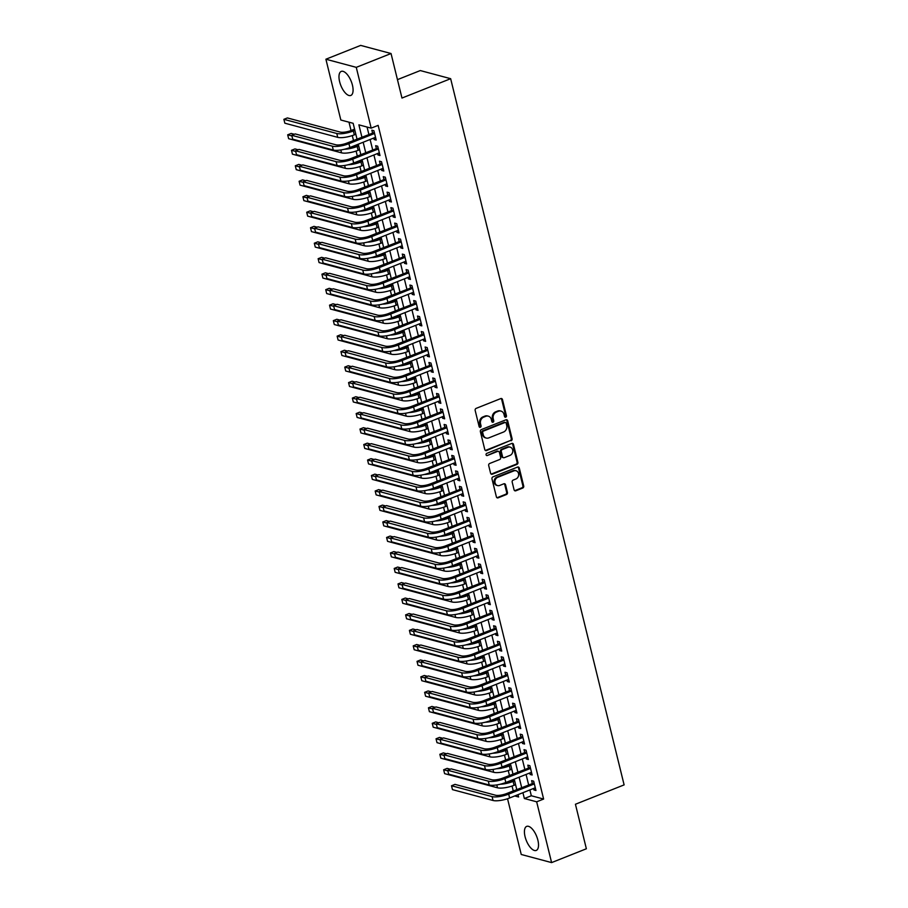 <?xml version="1.0" encoding="UTF-8"?>
<svg xmlns="http://www.w3.org/2000/svg" width="908" height="908" viewBox="0 0 908 908"><rect width="100%" height="100%" fill="white"/><g stroke="black" fill="none" stroke-linecap="round" stroke-linejoin="round"><path stroke-width="1.36" d="M505.745 417.169A1.135 0.976 105 0 0 506.437 415.728L502.476 399.577A1.623 1.396 105 0 0 500.728 398.601L476.155 408.373A1.623 1.396 105 0 0 475.168 410.439L479.129 426.59A1.135 0.976 105 0 0 481.047 425.829L480.536 423.741A5.21 4.472 105 0 1 483.703 417.135L485.757 416.318A5.21 4.472 105 0 1 488.3 416.148A5.21 4.472 105 0 1 491.319 419.451L491.83 421.539A1.135 0.976 105 0 0 493.736 420.779L493.226 418.69A5.21 4.472 105 0 1 496.404 412.084L498.447 411.267A5.21 4.472 105 0 1 500.989 411.097A5.21 4.472 105 0 1 504.008 414.4L504.53 416.488A1.135 0.976 105 0 0 505.745 417.169M504.803 416.988A1.135 0.976 105 0 0 505.62 415.512L501.647 399.361A1.623 1.396 105 0 0 501.091 398.51M479.413 427.089A1.135 0.976 105 0 0 480.23 425.602L479.708 423.514L480.536 423.741M492.113 422.038A1.135 0.976 105 0 0 492.919 420.563L492.408 418.463L493.226 418.69M525.074 836.688A12.939 5.584 68.3 0 1 526.685 826.382A12.939 5.584 68.3 0 1 537.865 840.116A12.939 5.584 68.3 0 1 536.253 850.433A12.939 5.584 68.3 0 1 525.074 836.688M339.626 81.709A12.939 5.584 68.3 0 1 341.249 71.403A12.939 5.584 68.3 0 1 352.429 85.136A12.939 5.584 68.3 0 1 350.806 95.453A12.939 5.584 68.3 0 1 339.626 81.709M514.076 489.821A1.623 1.396 105 0 0 515.812 490.797L522.702 488.061A1.623 1.396 105 0 0 523.7 485.996L519.297 468.063A1.623 1.396 105 0 0 517.549 467.087L492.976 476.859A1.623 1.396 105 0 0 491.988 478.913L496.392 496.858A1.623 1.396 105 0 0 498.129 497.834L506.46 494.519A1.623 1.396 105 0 0 507.447 492.454L505.563 484.781A1.623 1.396 105 0 0 503.826 483.805L499.695 485.451A4.358 3.745 105 0 1 497.573 485.587A4.358 3.745 105 0 1 494.917 481.637A4.358 3.745 105 0 1 497.697 477.313L513.883 470.877A4.358 3.745 105 0 1 516.005 470.741A4.358 3.745 105 0 1 518.661 474.691A4.358 3.745 105 0 1 515.88 479.015L513.179 480.082A1.623 1.396 105 0 0 512.191 482.148L514.076 489.821M357.014 139.083L353.144 123.306L340.829 120.015L325.904 59.224L360.669 45.4L391.042 53.527L401.972 98.053L450.652 78.69L624.114 784.887L575.434 804.25L586.364 848.776L551.599 862.6L521.237 854.473L507.538 798.745M391.042 53.527L356.265 67.351L371.19 128.142L358.887 124.85L361.906 137.131M529.875 789.926L531.316 795.76L543.62 799.051L378.148 125.372L371.19 128.142M543.62 799.051L536.662 801.809L551.599 862.6M511.091 440.789A1.623 1.396 105 0 0 512.089 438.723L507.674 420.779A1.623 1.396 105 0 0 505.938 419.802L481.365 429.575A1.623 1.396 105 0 0 480.377 431.641L484.781 449.574A1.623 1.396 105 0 0 486.518 450.561L510.273 440.562A1.623 1.396 105 0 0 511.261 438.496L506.857 420.563A1.623 1.396 105 0 0 506.301 419.712M513.485 444.421L517.889 462.354A1.623 1.396 105 0 1 516.902 464.419L492.329 474.192A1.623 1.396 105 0 1 490.592 473.216L488.697 465.543A1.623 1.396 105 0 1 489.696 463.477L499.661 459.516A1.623 1.396 105 0 0 500.649 457.45L499.4 452.354A1.623 1.396 105 0 0 497.663 451.378L487.29 455.51A1.135 0.976 105 0 1 486.767 453.376L511.749 443.445A1.623 1.396 105 0 1 513.485 444.421L512.668 444.205L517.072 462.138L517.889 462.354M373.778 138.027L374.141 139.492L376.196 140.048L373.914 130.752L371.86 130.207L372.53 132.909M377.592 153.509L377.944 154.984L379.998 155.529L377.717 146.233L375.662 145.689L376.332 148.401M381.394 169.002L381.746 170.466L383.8 171.022L381.519 161.726L379.465 161.17L380.134 163.883M385.196 184.483L385.56 185.958L387.603 186.503L385.321 177.208L383.267 176.663L383.936 179.375M388.999 199.976L389.362 201.44L391.405 201.985L389.123 192.7L387.08 192.144L387.739 194.857M392.801 215.457L393.164 216.933L395.218 217.477L392.937 208.182L390.883 207.637L391.541 210.35M396.603 230.95L396.966 232.414L399.021 232.959L396.739 223.674L394.685 223.118L395.355 225.831M400.405 246.431L400.769 247.907L402.823 248.452L400.541 239.156L398.487 238.611L399.157 241.324M404.219 261.924L404.571 263.388L406.625 263.933L404.344 254.649L402.289 254.092L402.959 256.805M408.021 277.405L408.373 278.87L410.427 279.426L408.146 270.13L406.092 269.585L406.761 272.298M411.823 292.898L412.187 294.362L414.23 294.907L411.948 285.623L409.905 285.067L410.564 287.779M415.626 308.38L415.989 309.844L418.043 310.4L415.75 301.104L413.707 300.559L414.366 303.272M419.428 323.872L419.791 325.336L421.845 325.881L419.564 316.597L417.51 316.041L418.168 318.753M423.23 339.354L423.593 340.818L425.648 341.374L423.366 332.078L421.312 331.534L421.982 334.235M427.032 354.846L427.396 356.311L429.45 356.855L427.169 347.571L425.114 347.015L425.784 349.728M430.846 370.328L431.198 371.792L433.252 372.348L430.971 363.052L428.916 362.508L429.586 365.209M434.648 385.821L435 387.285L437.054 387.829L434.773 378.534L432.719 377.989L433.388 380.702M438.451 401.302L438.814 402.766L440.857 403.322L438.575 394.027L436.532 393.482L437.191 396.183M442.253 416.795L442.616 418.259L444.67 418.804L442.378 409.508L440.335 408.963L440.993 411.676M446.055 432.276L446.418 433.74L448.473 434.296L446.191 425.001L444.137 424.456L444.795 427.157M449.857 447.757L450.22 449.233L452.275 449.778L449.993 440.482L447.939 439.937L448.609 442.65M453.659 463.25L454.023 464.714L456.077 465.271L453.796 455.975L451.741 455.419L452.411 458.131M457.473 478.732L457.825 480.207L459.879 480.752L457.598 471.456L455.544 470.911L456.213 473.624M461.275 494.224L461.639 495.689L463.682 496.233L461.4 486.949L459.346 486.393L460.016 489.106M465.078 509.706L465.441 511.181L467.484 511.726L465.202 502.43L463.159 501.886L463.818 504.598M468.88 525.199L469.243 526.663L471.297 527.207L469.005 517.923L466.962 517.367L467.62 520.08M472.682 540.68L473.045 542.155L475.1 542.7L472.818 533.405L470.764 532.86L471.434 535.572M476.484 556.173L476.848 557.637L478.902 558.182L476.621 548.897L474.566 548.341L475.236 551.054M480.298 571.654L480.65 573.118L482.704 573.674L480.423 564.379L478.368 563.834L479.038 566.547M484.1 587.147L484.452 588.611L486.506 589.156L484.225 579.871L482.171 579.315L482.84 582.028M487.902 602.628L488.266 604.092L490.309 604.649L488.027 595.353L485.973 594.808L486.643 597.521M491.705 618.121L492.068 619.585L494.111 620.13L491.83 610.846L489.787 610.29L490.445 613.002M495.507 633.602L495.87 635.067L497.924 635.623L495.643 626.327L493.589 625.782L494.247 628.484M499.309 649.095L499.672 650.559L501.727 651.104L499.445 641.82L497.391 641.264L498.061 643.976M503.111 664.577L503.475 666.041L505.529 666.597L503.248 657.301L501.193 656.756L501.863 659.458M506.925 680.069L507.277 681.533L509.331 682.078L507.05 672.783L504.996 672.238L505.665 674.95M510.727 695.551L511.079 697.015L513.134 697.571L510.852 688.275L508.798 687.731L509.467 690.432M514.53 711.043L514.893 712.508L516.936 713.052L514.654 703.757L512.6 703.212L513.27 705.925M518.332 726.525L518.695 727.989L520.738 728.545L518.457 719.25L516.414 718.705L517.072 721.406M522.134 742.006L522.497 743.482L524.552 744.027L522.27 734.731L520.216 734.186L520.874 736.899M525.936 757.499L526.299 758.963L528.354 759.519L526.072 750.224L524.018 749.668L524.688 752.38M529.739 772.98L530.102 774.456L532.156 775.001L529.875 765.705L527.82 765.16L528.49 767.873M367.059 127.029L368.864 134.373M370.112 139.48L372.666 149.854M373.914 154.973L376.468 165.347M377.728 170.454L380.27 180.828M381.53 185.947L384.073 196.321M385.332 201.428L387.875 211.802M389.135 216.921L391.677 227.295M392.937 232.403L395.491 242.776M396.739 247.895L399.293 258.269M400.541 263.377L403.095 273.751M404.355 278.87L406.897 289.243M408.157 294.351L410.7 304.725M411.96 309.844L414.502 320.206M415.762 325.325L418.316 335.699M419.564 340.818L422.118 351.18M423.366 356.299L425.92 366.673M427.18 371.792L429.722 382.154M430.982 387.273L433.525 397.647M434.784 402.766L437.327 413.129M438.587 418.248L441.129 428.621M442.389 433.729L444.943 444.103M446.191 449.222L448.745 459.596M449.993 464.703L452.547 475.077M453.807 480.196L456.349 490.57M457.609 495.677L460.152 506.051M461.412 511.17L463.954 521.544M465.214 526.651L467.756 537.025M469.016 542.144L471.57 552.518M472.818 557.625L475.372 567.999M476.621 573.118L479.174 583.492M480.434 588.6L482.977 598.974M484.236 604.092L486.779 614.455M488.039 619.574L490.581 629.948M491.841 635.067L494.383 645.429M495.643 650.548L498.197 660.922M499.445 666.041L501.999 676.403M503.248 681.522L505.801 691.896M507.061 697.015L509.604 707.377M510.864 712.496L513.406 722.87M514.666 727.978L517.208 738.352M518.468 743.47L521.01 753.844M522.27 758.952L524.824 769.326M526.072 774.445L528.626 784.818M533.552 788.473L533.904 789.937L535.958 790.482L533.677 781.198L531.623 780.642L532.292 783.354M349.001 122.205L351.044 130.536M352.293 135.587L353.496 140.479M356.095 151.069L357.298 155.972M359.897 166.561L361.1 171.453M363.699 182.043L364.902 186.946M367.502 197.535L368.705 202.427M371.304 213.017L372.507 217.92M375.118 228.51L376.321 233.401M378.92 243.991L380.123 248.894M382.722 259.484L383.925 264.376M386.524 274.965L387.727 279.857M390.326 290.458L391.53 295.35M394.129 305.939L395.332 310.831M397.942 321.432L399.134 326.324M401.745 336.913L402.948 341.805M405.547 352.395L406.75 357.298M409.349 367.888L410.552 372.779M413.151 383.369L414.354 388.272M416.954 398.862L418.157 403.754M420.756 414.343L421.959 419.246M424.569 429.836L425.773 434.728M428.372 445.317L429.575 450.22M432.174 460.81L433.377 465.702M435.976 476.291L437.179 481.195M439.778 491.784L440.982 496.676M443.581 507.266L444.784 512.169M447.383 522.758L448.586 527.65M451.197 538.24L452.4 543.143M454.999 553.732L456.202 558.624M458.801 569.214L460.004 574.117M462.603 584.707L463.806 589.598M466.406 600.188L467.609 605.08M470.208 615.681L471.411 620.573M474.01 631.162L475.213 636.054M477.824 646.644L479.027 651.547M481.626 662.136L482.829 667.028M485.428 677.618L486.631 682.521M489.23 693.11L490.434 698.002M493.033 708.592L494.236 713.495M496.835 724.085L498.038 728.976M500.637 739.566L501.84 744.469M504.451 755.059L505.654 759.951M508.253 770.54L509.456 775.443M512.055 786.033L513.258 790.925L506.301 793.694M450.652 78.69L420.291 70.563L397.454 79.643M325.904 59.224L356.265 67.351M514.745 795.953L518.616 796.986L518.037 794.636M516.777 789.529L514.234 779.155M512.975 774.036L510.432 763.662M509.172 758.555L506.63 748.181M505.37 743.062L502.816 732.688M501.568 727.58L499.014 717.207M497.766 712.088L495.212 701.725M493.952 696.606L491.41 686.232M490.15 681.114L487.607 670.751M486.348 665.632L483.805 655.258M482.545 650.139L480.003 639.777M478.743 634.658L476.189 624.284M474.941 619.165L472.387 608.803M471.139 603.684L468.585 593.31M467.325 588.202L464.783 577.829M463.523 572.71L460.98 562.336M459.72 557.228L457.178 546.854M455.918 541.736L453.364 531.362M452.116 526.254L449.562 515.88M448.314 510.761L445.76 500.387M444.511 495.28L441.958 484.906M440.698 479.787L438.155 469.413M436.896 464.306L434.353 453.932M433.093 448.813L430.551 438.439M429.291 433.332L426.737 422.958M425.489 417.839L422.935 407.476M421.687 402.358L419.133 391.984M417.873 386.865L415.331 376.502M414.071 371.383L411.528 361.009M410.268 355.891L407.726 345.528M406.466 340.409L403.924 330.035M402.664 324.916L400.11 314.554M398.862 309.435L396.308 299.061M395.059 293.954L392.506 283.58M391.246 278.461L388.703 268.087M387.444 262.979L384.901 252.606M383.641 247.487L381.099 237.113M379.839 232.005L377.297 221.631M376.037 216.513L373.483 206.139M372.235 201.031L369.681 190.657M368.432 185.538L365.879 175.165M364.619 170.057L362.076 159.683M360.816 154.564L358.274 144.19M522.929 792.695L524.359 798.518L536.662 801.809M363.166 142.25L365.708 152.623M366.968 157.742L369.511 168.105M370.77 173.224L373.313 183.598M374.573 188.716L377.115 199.079M378.375 204.198L380.929 214.572M382.177 219.691L384.731 230.053M385.979 235.172L388.533 245.546M389.793 250.653L392.335 261.027M393.595 266.146L396.138 276.52M397.398 281.628L399.94 292.001M401.2 297.12L403.754 307.494M405.002 312.602L407.556 322.976M408.804 328.094L411.358 338.468M412.618 343.576L415.16 353.95M416.42 359.069L418.963 369.442M420.222 374.55L422.765 384.924M424.025 390.043L426.567 400.417M427.827 405.524L430.381 415.898M431.629 421.017L434.183 431.379M435.431 436.498L437.985 446.872M439.245 451.991L441.787 462.354M443.047 467.472L445.59 477.846M446.849 482.965L449.392 493.328M450.652 498.447L453.194 508.821M454.454 513.939L457.008 524.302M458.256 529.421L460.81 539.795M462.059 544.902L464.612 555.276M465.872 560.395L468.414 570.769M469.674 575.876L472.217 586.25M473.477 591.369L476.019 601.743M477.279 606.85L479.821 617.224M481.081 622.343L483.635 632.717M484.883 637.825L487.437 648.199M488.686 653.317L491.239 663.691M492.499 668.799L495.042 679.173M496.301 684.291L498.844 694.665M500.104 699.773L502.646 710.147M503.906 715.266L506.448 725.628M507.708 730.747L510.262 741.121M511.51 746.24L514.064 756.602M515.313 761.721L517.866 772.095M519.126 777.214L521.669 787.577M531.316 795.76L524.359 798.518M374.141 139.492L375.889 138.799M377.944 154.984L379.692 154.281M381.746 170.466L383.494 169.773M385.56 185.958L387.296 185.255M389.362 201.44L391.11 200.747M393.164 216.933L394.912 216.229M396.966 232.414L398.714 231.722M400.769 247.907L402.516 247.203M404.571 263.388L406.319 262.696M408.373 278.87L410.121 278.177M412.187 294.362L413.923 293.67M415.989 309.844L417.737 309.151M419.791 325.336L421.539 324.644M423.593 340.818L425.341 340.125M427.396 356.311L429.144 355.618M431.198 371.792L432.946 371.1M435 387.285L436.748 386.592M438.814 402.766L440.55 402.074M442.616 418.259L444.364 417.566M446.418 433.74L448.166 433.048M450.22 449.233L451.968 448.529M454.023 464.714L455.771 464.022M457.825 480.207L459.573 479.503M461.639 495.689L463.375 494.996M465.441 511.181L467.189 510.478M469.243 526.663L470.991 525.97M473.045 542.155L474.793 541.452M476.848 557.637L478.595 556.944M480.65 573.118L482.398 572.426M484.452 588.611L486.2 587.919M488.266 604.092L490.002 603.4M492.068 619.585L493.816 618.893M495.87 635.067L497.618 634.374M499.672 650.559L501.42 649.867M503.475 666.041L505.223 665.348M507.277 681.533L509.025 680.841M511.079 697.015L512.827 696.322M514.893 712.508L516.629 711.815M518.695 727.989L520.443 727.297M522.497 743.482L524.245 742.778M526.299 758.963L528.047 758.271M530.102 774.456L531.85 773.752M533.904 789.937L535.652 789.245M500.989 411.097L500.172 410.881A5.21 4.472 105 0 0 497.629 411.052L498.447 411.267M492.408 418.463A5.21 4.472 105 0 1 495.586 411.869L497.629 411.052M488.3 416.148L487.471 415.932A5.21 4.472 105 0 0 484.929 416.102L485.757 416.318M479.708 423.514A5.21 4.472 105 0 1 482.886 416.92L484.929 416.102M485.337 450.425A1.623 1.396 105 0 0 485.701 450.334L510.273 440.562M506.176 423.219A1.135 0.976 105 0 0 504.962 422.526L483.397 431.107A1.135 0.976 105 0 0 482.693 432.549L483.238 434.762A5.21 4.472 105 0 0 486.257 438.053A5.21 4.472 105 0 0 488.799 437.883L503.543 432.026A5.21 4.472 105 0 0 506.721 425.421L506.176 423.219M505.518 422.492L504.7 422.277A1.135 0.976 105 0 0 504.144 422.311L504.962 422.526M486.257 438.053L485.44 437.838A5.21 4.472 105 0 1 482.42 434.535L481.876 432.333A1.135 0.976 105 0 1 482.568 430.891L504.144 422.311M491.137 474.067A1.623 1.396 105 0 0 491.5 473.976L516.084 464.204A1.623 1.396 105 0 0 517.072 462.138M498.458 451.333L497.641 451.106A1.623 1.396 105 0 0 496.846 451.163L487.29 455.51M510.001 455.396A4.358 3.745 105 0 0 512.793 451.083A4.358 3.745 105 0 0 510.126 447.122A4.358 3.745 105 0 0 508.003 447.269L502.306 449.539A1.623 1.396 105 0 0 501.307 451.594L502.567 456.69A1.623 1.396 105 0 0 504.303 457.666L510.001 455.396M510.126 447.122L509.309 446.906A4.358 3.745 105 0 0 507.186 447.054L508.003 447.269M503.509 457.723L502.691 457.496A1.623 1.396 105 0 1 501.738 456.474L500.49 451.378A1.623 1.396 105 0 1 501.488 449.312L507.186 447.054M512.668 444.205A1.623 1.396 105 0 0 512.112 443.354M516.005 470.741L515.177 470.514A4.358 3.745 105 0 0 513.054 470.662L513.883 470.877M497.573 485.587L496.755 485.371A4.358 3.745 105 0 1 494.088 481.41A4.358 3.745 105 0 1 496.88 477.097L513.054 470.662M496.948 497.697A1.623 1.396 105 0 0 497.312 497.618L505.642 494.304A1.623 1.396 105 0 0 506.63 492.238L504.746 484.566A1.623 1.396 105 0 0 504.19 483.714M514.632 490.672A1.623 1.396 105 0 0 514.995 490.581L521.884 487.834A1.623 1.396 105 0 0 522.872 485.78L518.468 467.836A1.623 1.396 105 0 0 517.912 466.996M354.574 129.129L351.317 130.423A8.297 2.293 166.2 0 1 340.262 132.091L287.371 117.938L283.886 119.323L336.777 133.476A12.44 3.428 -13.8 0 0 353.371 130.979L354.88 130.377M283.886 119.323L284.84 123.193L337.731 137.346A12.44 3.428 -13.8 0 0 354.313 134.849L355.834 134.248M374.334 132.466L346.867 143.112A8.297 2.293 166.2 0 1 335.812 144.781L295.225 133.93L291.752 135.303L332.328 146.165A12.44 3.428 -13.8 0 0 348.922 143.668L374.573 133.465M291.752 135.303L292.705 139.185L333.281 150.036A12.44 3.428 -13.8 0 0 349.864 147.539L375.526 137.335M358.376 144.622L355.119 145.916A8.297 2.293 166.2 0 1 350.533 147.278M294.34 134.282L291.173 133.431L287.688 134.815L288.642 138.686L341.533 152.839A12.44 3.428 -13.8 0 0 358.127 150.331L359.636 149.729M344.359 149.264A12.44 3.428 -13.8 0 0 357.173 146.46L358.683 145.859M287.688 134.815L291.899 135.939M362.179 160.103L358.921 161.397A8.297 2.293 166.2 0 1 354.336 162.759M298.142 149.763L294.975 148.912L291.502 150.297L292.444 154.167L345.335 168.321A12.44 3.428 -13.8 0 0 361.929 165.823L363.438 165.222M348.161 164.757A12.44 3.428 -13.8 0 0 360.975 161.953L362.485 161.352M291.502 150.297L295.713 151.42M365.981 175.596L362.723 176.89A8.297 2.293 166.2 0 1 358.149 178.24M301.944 165.256L298.777 164.405L295.304 165.789L296.258 169.66L349.149 183.813A12.44 3.428 -13.8 0 0 365.731 181.305L367.241 180.703M351.964 180.238A12.44 3.428 -13.8 0 0 364.778 177.435L366.287 176.833M295.304 165.789L299.515 166.913M369.783 191.077L366.526 192.371A8.297 2.293 166.2 0 1 361.951 193.733M305.758 180.737L302.58 179.886L299.107 181.271L300.06 185.141L352.951 199.295A12.44 3.428 -13.8 0 0 369.533 196.798L371.043 196.196M355.766 195.731A12.44 3.428 -13.8 0 0 368.58 192.927L370.089 192.326M299.107 181.271L303.317 182.394M378.137 147.947L350.67 158.605A8.297 2.293 166.2 0 1 339.615 160.273L299.027 149.411L295.554 150.796L336.13 161.658A12.44 3.428 -13.8 0 0 352.724 159.15L378.386 148.946M295.554 150.796L296.507 154.666L337.084 165.528A12.44 3.428 -13.8 0 0 353.677 163.02L379.328 152.816M381.939 163.44L354.472 174.086A8.297 2.293 166.2 0 1 343.417 175.755L302.829 164.904L299.356 166.278L339.944 177.139A12.44 3.428 -13.8 0 0 356.526 174.642L382.189 164.439M299.356 166.278L300.31 170.159L340.886 181.01A12.44 3.428 -13.8 0 0 357.48 178.513L383.142 168.309M385.741 178.921L358.274 189.579A8.297 2.293 166.2 0 1 347.219 191.248L306.643 180.386L303.159 181.77L343.746 192.632A12.44 3.428 -13.8 0 0 360.328 190.124L385.991 179.92M303.159 181.77L304.112 185.641L344.688 196.503A12.44 3.428 -13.8 0 0 361.282 193.994L386.944 183.791M389.543 194.414L362.076 205.06A8.297 2.293 166.2 0 1 351.021 206.729L310.445 195.867L306.961 197.252L347.548 208.114A12.44 3.428 -13.8 0 0 364.131 205.617L389.793 195.413M306.961 197.252L307.914 201.122L348.502 211.984A12.44 3.428 -13.8 0 0 365.084 209.487L390.746 199.283M373.597 206.57L370.339 207.864A8.297 2.293 166.2 0 1 365.754 209.215M309.56 196.23L306.382 195.379L302.909 196.764L303.862 200.634L356.753 214.787A12.44 3.428 -13.8 0 0 373.336 212.279L374.845 211.678M359.579 211.212A12.44 3.428 -13.8 0 0 372.382 208.409L373.892 207.807M302.909 196.764L307.12 197.887M393.357 209.896L365.89 220.553A8.297 2.293 166.2 0 1 354.824 222.222L314.247 211.36L310.774 212.744L351.351 223.606A12.44 3.428 -13.8 0 0 367.933 221.098L393.595 210.894M310.774 212.744L311.716 216.615L352.304 227.477A12.44 3.428 -13.8 0 0 368.886 224.968L394.549 214.765M377.399 222.051L374.141 223.345A8.297 2.293 166.2 0 1 369.556 224.707M313.362 211.712L310.196 210.86L306.711 212.245L307.664 216.115L360.555 230.269A12.44 3.428 -13.8 0 0 377.138 227.772L378.647 227.17M363.382 226.705A12.44 3.428 -13.8 0 0 376.184 223.901L377.705 223.3M306.711 212.245L310.922 213.369M397.159 225.388L369.692 236.035A8.297 2.293 166.2 0 1 358.626 237.703L318.05 226.841L314.577 228.226L355.153 239.088A12.44 3.428 -13.8 0 0 371.735 236.591L397.398 226.387M314.577 228.226L315.519 232.096L356.106 242.958A12.44 3.428 -13.8 0 0 372.689 240.461L398.351 230.257M381.201 237.544L377.944 238.838A8.297 2.293 166.2 0 1 373.358 240.189M317.164 227.193L313.998 226.353L310.513 227.738L311.467 231.608L364.358 245.762A12.44 3.428 -13.8 0 0 380.94 243.253L382.461 242.652M367.184 242.186A12.44 3.428 -13.8 0 0 379.998 239.383L381.508 238.781M310.513 227.738L314.724 228.861M400.961 240.87L373.494 251.527A8.297 2.293 166.2 0 1 362.44 253.196L321.852 242.334L318.379 243.719L358.955 254.581A12.44 3.428 -13.8 0 0 375.549 252.072L401.2 241.868M318.379 243.719L319.332 247.589L359.909 258.451A12.44 3.428 -13.8 0 0 376.491 255.942L402.153 245.739M385.003 253.026L381.746 254.319A8.297 2.293 166.2 0 1 377.161 255.681M320.967 242.686L317.8 241.834L314.316 243.219L315.269 247.089L368.16 261.243A12.44 3.428 -13.8 0 0 384.754 258.746L386.263 258.144M370.986 257.679A12.44 3.428 -13.8 0 0 383.8 254.876L385.31 254.274M314.316 243.219L318.526 244.343M404.764 256.362L377.297 267.009A8.297 2.293 166.2 0 1 366.242 268.677L325.654 257.815L322.181 259.2L362.757 270.062A12.44 3.428 -13.8 0 0 379.351 267.565L405.013 257.35M322.181 259.2L323.135 263.07L363.711 273.932A12.44 3.428 -13.8 0 0 380.304 271.435L405.955 261.232M388.806 268.518L385.548 269.812A8.297 2.293 166.2 0 1 380.963 271.163M324.769 258.167L321.602 257.327L318.129 258.701L319.071 262.582L371.962 276.736A12.44 3.428 -13.8 0 0 388.556 274.227L390.065 273.626M374.788 273.16A12.44 3.428 -13.8 0 0 387.603 270.357L389.112 269.755M318.129 258.701L322.34 259.836M392.608 284L389.35 285.294A8.297 2.293 166.2 0 1 384.776 286.656M328.571 273.66L325.404 272.809L321.931 274.193L322.885 278.064L375.776 292.217A12.44 3.428 -13.8 0 0 392.358 289.72L393.868 289.119M378.591 288.653A12.44 3.428 -13.8 0 0 391.405 285.85L392.914 285.248M321.931 274.193L326.142 275.317M396.41 299.492L393.153 300.786A8.297 2.293 166.2 0 1 388.579 302.137M332.385 289.141L329.207 288.301L325.734 289.675L326.687 293.556L379.578 307.71A12.44 3.428 -13.8 0 0 396.16 305.201L397.67 304.6M382.393 304.135A12.44 3.428 -13.8 0 0 395.207 301.331L396.717 300.73M325.734 289.675L329.945 290.81M400.224 314.974L396.966 316.268A8.297 2.293 166.2 0 1 392.381 317.63M336.187 304.634L333.009 303.783L329.536 305.167L330.489 309.038L383.38 323.191A12.44 3.428 -13.8 0 0 399.963 320.694L401.472 320.093M386.206 319.616A12.44 3.428 -13.8 0 0 399.009 316.824L400.53 316.222M329.536 305.167L333.747 306.291M404.026 330.455L400.769 331.761A8.297 2.293 166.2 0 1 396.183 333.111M339.989 320.115L336.823 319.276L333.338 320.649L334.292 324.531L387.183 338.684A12.44 3.428 -13.8 0 0 403.765 336.176L405.274 335.574M390.009 335.109A12.44 3.428 -13.8 0 0 402.823 332.305L404.332 331.704M333.338 320.649L337.549 321.784M407.828 345.948L404.571 347.242A8.297 2.293 166.2 0 1 399.985 348.604M343.791 335.608L340.625 334.757L337.14 336.142L338.094 340.012L390.985 354.165A12.44 3.428 -13.8 0 0 407.567 351.668L409.088 351.067M393.811 350.59A12.44 3.428 -13.8 0 0 406.625 347.787L408.135 347.196M337.14 336.142L341.351 337.265M411.63 361.429L408.373 362.735A8.297 2.293 166.2 0 1 403.788 364.085M347.594 351.09L344.427 350.238L340.943 351.623L341.896 355.493L394.787 369.647A12.44 3.428 -13.8 0 0 411.381 367.15L412.89 366.548M397.613 366.083A12.44 3.428 -13.8 0 0 410.427 363.279L411.937 362.678M340.943 351.623L345.165 352.758M415.433 376.922L412.175 378.216A8.297 2.293 166.2 0 1 407.59 379.578M351.396 366.582L348.229 365.731L344.756 367.116L345.698 370.986L398.589 385.14A12.44 3.428 -13.8 0 0 415.183 382.643L416.693 382.041M401.415 381.564A12.44 3.428 -13.8 0 0 414.23 378.761L415.739 378.159M344.756 367.116L348.967 368.239M419.235 392.404L415.978 393.709A8.297 2.293 166.2 0 1 411.403 395.059M355.21 382.064L352.032 381.212L348.559 382.597L349.512 386.468L402.403 400.621A12.44 3.428 -13.8 0 0 418.985 398.124L420.495 397.522M405.218 397.057A12.44 3.428 -13.8 0 0 418.032 394.254L419.541 393.652M348.559 382.597L352.769 383.732M423.037 407.896L419.78 409.19A8.297 2.293 166.2 0 1 415.206 410.552M359.012 397.556L355.834 396.705L352.361 398.09L353.314 401.96L406.205 416.114A12.44 3.428 -13.8 0 0 422.788 413.605L424.297 413.015M409.02 412.538A12.44 3.428 -13.8 0 0 421.834 409.735L423.344 409.133M352.361 398.09L356.572 399.214M426.851 423.378L423.593 424.672A8.297 2.293 166.2 0 1 419.008 426.034M362.814 413.038L359.636 412.187L356.163 413.571L357.116 417.442L410.007 431.595A12.44 3.428 -13.8 0 0 426.59 429.098L428.099 428.497M412.834 428.031A12.44 3.428 -13.8 0 0 425.636 425.228L427.157 424.626M356.163 413.571L360.374 414.706M430.653 438.87L427.396 440.164A8.297 2.293 166.2 0 1 422.81 441.526M366.616 428.531L363.45 427.679L359.965 429.064L360.919 432.934L413.81 447.088A12.44 3.428 -13.8 0 0 430.392 444.579L431.902 443.978M416.636 443.513A12.44 3.428 -13.8 0 0 429.45 440.709L430.959 440.108M359.965 429.064L364.176 430.188M408.566 271.844L381.099 282.502A8.297 2.293 166.2 0 1 370.044 284.17L329.456 273.308L325.983 274.693L366.571 285.543A12.44 3.428 -13.8 0 0 383.153 283.046L408.816 272.843M325.983 274.693L326.937 278.563L367.513 289.425A12.44 3.428 -13.8 0 0 384.107 286.917L409.769 276.713M412.368 287.337L384.901 297.983A8.297 2.293 166.2 0 1 373.846 299.651L333.27 288.789L329.786 290.174L370.373 301.036A12.44 3.428 -13.8 0 0 386.956 298.539L412.618 288.324M329.786 290.174L330.739 294.044L371.327 304.906A12.44 3.428 -13.8 0 0 387.909 302.409L413.571 292.206M416.182 302.818L388.703 313.476A8.297 2.293 166.2 0 1 377.649 315.144L337.072 304.282L333.588 305.667L374.175 316.517A12.44 3.428 -13.8 0 0 390.758 314.02L416.42 303.817M333.588 305.667L334.541 309.537L375.129 320.399A12.44 3.428 -13.8 0 0 391.711 317.891L417.374 307.687M419.984 318.311L392.517 328.957A8.297 2.293 166.2 0 1 381.451 330.625L340.875 319.764L337.401 321.148L377.978 332.01A12.44 3.428 -13.8 0 0 394.56 329.513L420.222 319.298M337.401 321.148L338.344 325.019L378.931 335.881A12.44 3.428 -13.8 0 0 395.513 333.384L421.176 323.169M423.786 333.792L396.319 344.45A8.297 2.293 166.2 0 1 385.264 346.118L344.677 335.256L341.204 336.641L381.78 347.492A12.44 3.428 -13.8 0 0 398.362 344.995L424.025 334.791M341.204 336.641L342.157 340.511L382.733 351.362A12.44 3.428 -13.8 0 0 399.316 348.865L424.978 338.661M427.589 349.285L400.122 359.931A8.297 2.293 166.2 0 1 389.067 361.6L348.479 350.738L345.006 352.122L385.582 362.984A12.44 3.428 -13.8 0 0 402.176 360.476L427.838 350.272M345.006 352.122L345.959 355.993L386.536 366.855A12.44 3.428 -13.8 0 0 403.118 364.358L428.78 354.143M431.391 364.766L403.924 375.424A8.297 2.293 166.2 0 1 392.869 377.081L352.281 366.23L348.808 367.615L389.384 378.466A12.44 3.428 -13.8 0 0 405.978 375.969L431.641 365.765M348.808 367.615L349.762 371.486L390.338 382.336A12.44 3.428 -13.8 0 0 406.932 379.839L432.583 369.635M435.193 380.248L407.726 390.905A8.297 2.293 166.2 0 1 396.671 392.574L356.095 381.712L352.61 383.097L393.198 393.959A12.44 3.428 -13.8 0 0 409.78 391.45L435.443 381.246M352.61 383.097L353.564 386.967L394.14 397.829A12.44 3.428 -13.8 0 0 410.734 395.332L436.396 385.117M438.995 395.74L411.528 406.398A8.297 2.293 166.2 0 1 400.473 408.055L359.897 397.205L356.413 398.578L397 409.44A12.44 3.428 -13.8 0 0 413.583 406.943L439.245 396.739M356.413 398.578L357.366 402.46L397.954 413.31A12.44 3.428 -13.8 0 0 414.536 410.813L440.198 400.61M442.809 411.222L415.331 421.88A8.297 2.293 166.2 0 1 404.276 423.548L363.699 412.686L360.215 414.071L400.803 424.933A12.44 3.428 -13.8 0 0 417.385 422.424L443.047 412.221M360.215 414.071L361.168 417.941L401.756 428.803A12.44 3.428 -13.8 0 0 418.338 426.295L444.001 416.091M446.611 426.715L419.144 437.361A8.297 2.293 166.2 0 1 408.078 439.029L367.502 428.179L364.029 429.552L404.605 440.414A12.44 3.428 -13.8 0 0 421.187 437.917L446.849 427.713M364.029 429.552L364.971 433.434L405.558 444.284A12.44 3.428 -13.8 0 0 422.141 441.787L447.803 431.584M450.413 442.196L422.946 452.854A8.297 2.293 166.2 0 1 411.891 454.522L371.304 443.66L367.831 445.045L408.407 455.907A12.44 3.428 -13.8 0 0 425.001 453.398L450.652 443.195M367.831 445.045L368.784 448.915L409.36 459.777A12.44 3.428 -13.8 0 0 425.943 457.269L451.605 447.065M434.455 454.352L431.198 455.646A8.297 2.293 166.2 0 1 426.612 457.008M370.419 444.012L367.252 443.161L363.767 444.545L364.721 448.416L417.612 462.569A12.44 3.428 -13.8 0 0 434.194 460.072L435.715 459.471M420.438 459.005A12.44 3.428 -13.8 0 0 433.252 456.202L434.762 455.6M363.767 444.545L367.978 445.669M438.258 469.845L435 471.139A8.297 2.293 166.2 0 1 430.415 472.489M374.221 459.505L371.054 458.654L367.581 460.038L368.523 463.909L421.414 478.062A12.44 3.428 -13.8 0 0 438.008 475.554L439.517 474.952M424.24 474.487A12.44 3.428 -13.8 0 0 437.054 471.683L438.564 471.082M367.581 460.038L371.792 461.162M442.06 485.326L438.802 486.62A8.297 2.293 166.2 0 1 434.228 487.982M378.023 474.986L374.856 474.135L371.383 475.52L372.325 479.39L425.216 493.543A12.44 3.428 -13.8 0 0 441.81 491.046L443.32 490.445M428.043 489.979A12.44 3.428 -13.8 0 0 440.857 487.176L442.366 486.575M371.383 475.52L375.594 476.643M445.862 500.819L442.605 502.113A8.297 2.293 166.2 0 1 438.031 503.463M381.837 490.479L378.659 489.628L375.186 491.012L376.139 494.883L429.03 509.036A12.44 3.428 -13.8 0 0 445.612 506.528L447.122 505.926M431.845 505.461A12.44 3.428 -13.8 0 0 444.659 502.657L446.169 502.056M375.186 491.012L379.396 492.136M454.216 457.689L426.749 468.335A8.297 2.293 166.2 0 1 415.694 470.004L375.106 459.153L371.633 460.526L412.209 471.388A12.44 3.428 -13.8 0 0 428.803 468.891L454.465 458.688M371.633 460.526L372.586 464.408L413.163 475.259A12.44 3.428 -13.8 0 0 429.745 472.762L455.407 462.558M458.018 473.17L430.551 483.828A8.297 2.293 166.2 0 1 419.496 485.496L378.908 474.634L375.435 476.019L416.012 486.881A12.44 3.428 -13.8 0 0 432.605 484.373L458.268 474.169M375.435 476.019L376.389 479.889L416.965 490.751A12.44 3.428 -13.8 0 0 433.559 488.243L459.21 478.039M461.82 488.663L434.353 499.309A8.297 2.293 166.2 0 1 423.298 500.978L382.722 490.127L379.238 491.5L419.825 502.362A12.44 3.428 -13.8 0 0 436.408 499.865L462.07 489.662M379.238 491.5L380.191 495.371L420.767 506.233A12.44 3.428 -13.8 0 0 437.361 503.736L463.023 493.532M465.622 504.144L438.155 514.802A8.297 2.293 166.2 0 1 427.101 516.47L386.524 505.608L383.04 506.993L423.627 517.855A12.44 3.428 -13.8 0 0 440.21 515.347L465.872 505.143M383.04 506.993L383.993 510.864L424.581 521.725A12.44 3.428 -13.8 0 0 441.163 519.217L466.826 509.013M449.676 516.3L446.418 517.594A8.297 2.293 166.2 0 1 441.833 518.956M385.639 505.96L382.461 505.109L378.988 506.494L379.941 510.364L432.832 524.518A12.44 3.428 -13.8 0 0 449.415 522.021L450.924 521.419M435.647 520.954A12.44 3.428 -13.8 0 0 448.461 518.15L449.971 517.549M378.988 506.494L383.199 507.617M469.436 519.637L441.958 530.283A8.297 2.293 166.2 0 1 430.903 531.952L390.326 521.09L386.842 522.475L427.43 533.337A12.44 3.428 -13.8 0 0 444.012 530.84L469.674 520.636M386.842 522.475L387.795 526.345L428.383 537.207A12.44 3.428 -13.8 0 0 444.965 534.71L470.628 524.506M453.478 531.793L450.22 533.087A8.297 2.293 166.2 0 1 445.635 534.437M389.441 521.442L386.263 520.602L382.79 521.986L383.744 525.857L436.635 540.01A12.44 3.428 -13.8 0 0 453.217 537.502L454.726 536.9M439.461 536.435A12.44 3.428 -13.8 0 0 452.263 533.632L453.784 533.03M382.79 521.986L387.001 523.11M473.238 535.118L445.771 545.776A8.297 2.293 166.2 0 1 434.705 547.445L394.129 536.583L390.656 537.967L431.232 548.829A12.44 3.428 -13.8 0 0 447.814 546.321L473.477 536.117M390.656 537.967L391.598 541.838L432.185 552.7A12.44 3.428 -13.8 0 0 448.768 550.191L474.43 539.988M457.28 547.274L454.023 548.568A8.297 2.293 166.2 0 1 449.437 549.93M393.243 536.934L390.077 536.083L386.592 537.468L387.546 541.338L440.437 555.492A12.44 3.428 -13.8 0 0 457.019 552.995L458.54 552.393M443.263 551.928A12.44 3.428 -13.8 0 0 456.077 549.124L457.587 548.523M386.592 537.468L390.803 538.592M477.041 550.611L449.574 561.258A8.297 2.293 166.2 0 1 438.519 562.926L397.931 552.064L394.458 553.449L435.034 564.311A12.44 3.428 -13.8 0 0 451.628 561.814L477.279 551.599M394.458 553.449L395.411 557.319L435.988 568.181A12.44 3.428 -13.8 0 0 452.57 565.684L478.232 555.48M461.082 562.767L457.825 564.061A8.297 2.293 166.2 0 1 453.24 565.412M397.046 552.416L393.879 551.576L390.395 552.949L391.348 556.831L444.239 570.984A12.44 3.428 -13.8 0 0 460.833 568.476L462.342 567.875M447.065 567.409A12.44 3.428 -13.8 0 0 459.879 564.606L461.389 564.004M390.395 552.949L394.605 554.084M480.843 566.093L453.376 576.75A8.297 2.293 166.2 0 1 442.321 578.419L401.733 567.557L398.26 568.941L438.836 579.792A12.44 3.428 -13.8 0 0 455.43 577.295L481.092 567.091M398.26 568.941L399.214 572.812L439.79 583.674A12.44 3.428 -13.8 0 0 456.372 581.165L482.034 570.962M464.885 578.248L461.627 579.542A8.297 2.293 166.2 0 1 457.042 580.904M400.848 567.909L397.681 567.057L394.208 568.442L395.15 572.312L448.041 586.466A12.44 3.428 -13.8 0 0 464.635 583.969L466.144 583.367M450.867 582.902A12.44 3.428 -13.8 0 0 463.682 580.099L465.191 579.497M394.208 568.442L398.419 569.566M484.645 581.585L457.178 592.232A8.297 2.293 166.2 0 1 446.123 593.9L405.536 583.038L402.062 584.423L442.65 595.285A12.44 3.428 -13.8 0 0 459.232 592.788L484.895 582.573M402.062 584.423L403.016 588.293L443.592 599.155A12.44 3.428 -13.8 0 0 460.186 596.658L485.848 586.455M468.687 593.741L465.429 595.035A8.297 2.293 166.2 0 1 460.855 596.386M404.65 583.39L401.484 582.55L398.01 583.923L398.952 587.805L451.844 601.959A12.44 3.428 -13.8 0 0 468.437 599.45L469.947 598.849M454.67 598.383A12.44 3.428 -13.8 0 0 467.484 595.58L468.993 594.978M398.01 583.923L402.221 585.058M488.447 597.067L460.98 607.724A8.297 2.293 166.2 0 1 449.925 609.393L409.349 598.531L405.865 599.916L446.452 610.766A12.44 3.428 -13.8 0 0 463.035 608.269L488.697 598.066M405.865 599.916L406.818 603.786L447.394 614.648A12.44 3.428 -13.8 0 0 463.988 612.14L489.65 601.936M472.489 609.223L469.232 610.516A8.297 2.293 166.2 0 1 464.658 611.879M408.464 598.883L405.286 598.031L401.813 599.416L402.766 603.287L455.657 617.44A12.44 3.428 -13.8 0 0 472.239 614.943L473.749 614.341M458.472 613.865A12.44 3.428 -13.8 0 0 471.286 611.073L472.796 610.471M401.813 599.416L406.024 600.54M492.25 612.56L464.783 623.206A8.297 2.293 166.2 0 1 453.728 624.874L413.151 614.012L409.667 615.397L450.255 626.259A12.44 3.428 -13.8 0 0 466.837 623.762L492.499 613.547M409.667 615.397L410.62 619.267L451.208 630.129A12.44 3.428 -13.8 0 0 467.79 627.632L493.453 617.417M476.303 624.704L473.045 626.009A8.297 2.293 166.2 0 1 468.46 627.36M412.266 614.364L409.088 613.524L405.615 614.898L406.568 618.779L459.459 632.933A12.44 3.428 -13.8 0 0 476.042 630.424L477.551 629.823M462.274 629.357A12.44 3.428 -13.8 0 0 475.088 626.554L476.598 625.952M405.615 614.898L409.826 616.033M496.063 628.041L468.596 638.699A8.297 2.293 166.2 0 1 457.53 640.367L416.954 629.505L413.481 630.89L454.057 641.74A12.44 3.428 -13.8 0 0 470.639 639.243L496.301 629.04M413.481 630.89L414.423 634.76L455.01 645.622A12.44 3.428 -13.8 0 0 471.593 643.114L497.255 632.91M480.105 640.197L476.848 641.491A8.297 2.293 166.2 0 1 472.262 642.853M416.068 629.857L412.89 629.006L409.417 630.39L410.371 634.261L463.262 648.414A12.44 3.428 -13.8 0 0 479.844 645.917L481.354 645.316M466.088 644.839A12.44 3.428 -13.8 0 0 478.891 642.035L480.411 641.445M409.417 630.39L413.628 631.514M499.865 643.534L472.398 654.18A8.297 2.293 166.2 0 1 461.332 655.848L420.756 644.986L417.283 646.371L457.859 657.233A12.44 3.428 -13.8 0 0 474.441 654.725L500.104 644.521M417.283 646.371L418.225 650.241L458.812 661.103A12.44 3.428 -13.8 0 0 475.395 658.606L501.057 648.391M483.907 655.678L480.65 656.983A8.297 2.293 166.2 0 1 476.064 658.334M419.871 645.338L416.704 644.498L413.219 645.872L414.173 649.742L467.064 663.896A12.44 3.428 -13.8 0 0 483.646 661.399L485.167 660.797M469.89 660.332A12.44 3.428 -13.8 0 0 482.704 657.528L484.214 656.927M413.219 645.872L417.43 647.007M503.668 659.015L476.201 669.673A8.297 2.293 166.2 0 1 465.146 671.33L424.558 660.479L421.085 661.864L461.661 672.715A12.44 3.428 -13.8 0 0 478.255 670.217L503.906 660.014M421.085 661.864L422.038 665.734L462.615 676.585A12.44 3.428 -13.8 0 0 479.197 674.088L504.859 663.884M487.709 671.171L484.452 672.465A8.297 2.293 166.2 0 1 479.867 673.827M423.673 660.831L420.506 659.98L417.022 661.365L417.975 665.235L470.866 679.388A12.44 3.428 -13.8 0 0 487.46 676.891L488.969 676.29M473.692 675.813A12.44 3.428 -13.8 0 0 486.506 673.01L488.016 672.408M417.022 661.365L421.233 662.488M507.47 674.496L480.003 685.154A8.297 2.293 166.2 0 1 468.948 686.823L428.36 675.961L424.887 677.345L465.464 688.207A12.44 3.428 -13.8 0 0 482.057 685.699L507.72 675.495M424.887 677.345L425.841 681.216L466.417 692.078A12.44 3.428 -13.8 0 0 483.011 689.581L508.662 679.366M491.512 686.652L488.254 687.958A8.297 2.293 166.2 0 1 483.669 689.308M427.475 676.312L424.308 675.461L420.835 676.846L421.777 680.716L474.668 694.87A12.44 3.428 -13.8 0 0 491.262 692.373L492.772 691.771M477.495 691.306A12.44 3.428 -13.8 0 0 490.309 688.502L491.818 687.901M420.835 676.846L425.046 677.981M511.272 689.989L483.805 700.647A8.297 2.293 166.2 0 1 472.75 702.304L432.163 691.453L428.69 692.838L469.277 703.689A12.44 3.428 -13.8 0 0 485.859 701.192L511.522 690.988M428.69 692.838L429.643 696.708L470.219 707.559A12.44 3.428 -13.8 0 0 486.813 705.062L512.475 694.858M495.314 702.145L492.057 703.439A8.297 2.293 166.2 0 1 487.483 704.801M431.277 691.805L428.111 690.954L424.638 692.339L425.58 696.209L478.482 710.362A12.44 3.428 -13.8 0 0 495.064 707.854L496.574 707.264M481.297 706.787A12.44 3.428 -13.8 0 0 494.111 703.984L495.62 703.382M424.638 692.339L428.848 693.462M515.074 705.471L487.607 716.128A8.297 2.293 166.2 0 1 476.552 717.797L435.976 706.935L432.492 708.319L473.079 719.181A12.44 3.428 -13.8 0 0 489.662 716.673L515.324 706.469M432.492 708.319L433.445 712.19L474.021 723.052A12.44 3.428 -13.8 0 0 490.615 720.543L516.277 710.34M499.116 717.626L495.859 718.92A8.297 2.293 166.2 0 1 491.285 720.282M435.091 707.287L431.913 706.435L428.44 707.82L429.393 711.69L482.284 725.844A12.44 3.428 -13.8 0 0 498.867 723.347L500.376 722.745M485.099 722.28A12.44 3.428 -13.8 0 0 497.913 719.476L499.423 718.875M428.44 707.82L432.651 708.955M518.877 720.963L491.41 731.61A8.297 2.293 166.2 0 1 480.355 733.278L439.778 722.428L436.294 723.801L476.882 734.663A12.44 3.428 -13.8 0 0 493.464 732.166L519.126 721.962M436.294 723.801L437.247 727.683L477.835 738.533A12.44 3.428 -13.8 0 0 494.417 736.036L520.08 725.832M502.93 733.119L499.672 734.413A8.297 2.293 166.2 0 1 495.087 735.775M438.893 722.779L435.715 721.928L432.242 723.313L433.195 727.183L486.086 741.337A12.44 3.428 -13.8 0 0 502.669 738.828L504.178 738.227M488.913 737.761A12.44 3.428 -13.8 0 0 501.715 734.958L503.225 734.356M432.242 723.313L436.453 724.436M522.69 736.445L495.223 747.102A8.297 2.293 166.2 0 1 484.157 748.771L443.581 737.909L440.108 739.294L480.684 750.156A12.44 3.428 -13.8 0 0 497.266 747.647L522.929 737.444M440.108 739.294L441.05 743.164L481.637 754.026A12.44 3.428 -13.8 0 0 498.22 751.518L523.882 741.314M506.732 748.601L503.475 749.895A8.297 2.293 166.2 0 1 498.889 751.256M442.695 738.261L439.529 737.41L436.044 738.794L436.998 742.665L489.889 756.818A12.44 3.428 -13.8 0 0 506.471 754.321L507.981 753.719M492.715 753.254A12.44 3.428 -13.8 0 0 505.518 750.451L507.039 749.849M436.044 738.794L440.255 739.918M526.492 751.938L499.025 762.584A8.297 2.293 166.2 0 1 487.959 764.252L447.383 753.402L443.91 754.775L484.486 765.637A12.44 3.428 -13.8 0 0 501.068 763.14L526.731 752.936M443.91 754.775L444.852 758.657L485.44 769.507A12.44 3.428 -13.8 0 0 502.022 767.01L527.684 756.807M510.534 764.093L507.277 765.387A8.297 2.293 166.2 0 1 502.691 766.738M446.498 753.754L443.331 752.902L439.847 754.287L440.8 758.157L493.691 772.311A12.44 3.428 -13.8 0 0 510.273 769.802L511.794 769.201M496.517 768.736A12.44 3.428 -13.8 0 0 509.331 765.932L510.841 765.33M439.847 754.287L444.057 755.411M530.295 767.419L502.828 778.077A8.297 2.293 166.2 0 1 491.773 779.745L451.185 768.883L447.712 770.268L488.288 781.13A12.44 3.428 -13.8 0 0 504.882 778.621L530.533 768.418M447.712 770.268L448.666 774.138L489.242 785A12.44 3.428 -13.8 0 0 505.824 782.492L531.486 772.288M514.337 779.575L511.079 780.869A8.297 2.293 166.2 0 1 506.494 782.231M450.3 769.235L447.133 768.384L443.649 769.768L444.602 773.639L497.493 787.792A12.44 3.428 -13.8 0 0 514.087 785.295L515.596 784.694M500.319 784.228A12.44 3.428 -13.8 0 0 513.134 781.425L514.643 780.823M443.649 769.768L447.86 770.892M534.097 782.912L506.63 793.558A8.297 2.293 166.2 0 1 495.575 795.226L454.987 784.376L451.514 785.749L492.091 796.611A12.44 3.428 -13.8 0 0 508.684 794.114L534.347 783.91M451.514 785.749L452.468 789.62L493.044 800.481A12.44 3.428 -13.8 0 0 509.638 797.984L535.289 787.781M505.62 415.512L506.437 415.728M480.23 425.602L481.047 425.829M492.919 420.563L493.736 420.779M495.586 411.869L496.404 412.084M482.886 416.92L483.703 417.135M501.647 399.361L502.476 399.577M485.701 450.334L486.518 450.561M506.857 420.563L507.674 420.779M511.261 438.496L512.089 438.723M482.568 430.891L483.397 431.107M481.876 432.333L482.693 432.549M482.42 434.535L483.238 434.762M516.084 464.204L516.902 464.419M491.5 473.976L492.329 474.192M496.846 451.163L497.663 451.378M501.488 449.312L502.306 449.539M500.49 451.378L501.307 451.594M501.738 456.474L502.567 456.69M496.88 477.097L497.697 477.313M504.746 484.566L505.563 484.781M506.63 492.238L507.447 492.454M505.642 494.304L506.46 494.519M497.312 497.618L498.129 497.834M518.468 467.836L519.297 468.063M522.872 485.78L523.7 485.996M521.884 487.834L522.702 488.061M514.995 490.581L515.812 490.797M353.371 130.979L354.313 134.849M336.777 133.476L337.731 137.346M348.922 143.668L349.864 147.539M332.328 146.165L333.281 150.036M357.173 146.46L358.127 150.331M340.829 149.968L341.533 152.839M360.975 161.953L361.929 165.823M344.631 165.449L345.335 168.321M364.778 177.435L365.731 181.305M348.434 180.942L349.149 183.813M368.58 192.927L369.533 196.798M352.247 196.423L352.951 199.295M352.724 159.15L353.677 163.02M336.13 161.658L337.084 165.528M356.526 174.642L357.48 178.513M339.944 177.139L340.886 181.01M360.328 190.124L361.282 193.994M343.746 192.632L344.688 196.503M364.131 205.617L365.084 209.487M347.548 208.114L348.502 211.984M372.382 208.409L373.336 212.279M356.049 211.916L356.753 214.787M367.933 221.098L368.886 224.968M351.351 223.606L352.304 227.477M376.184 223.901L377.138 227.772M359.852 227.397L360.555 230.269M371.735 236.591L372.689 240.461M355.153 239.088L356.106 242.958M379.998 239.383L380.94 243.253M363.654 242.89L364.358 245.762M375.549 252.072L376.491 255.942M358.955 254.581L359.909 258.451M383.8 254.876L384.754 258.746M367.456 258.371L368.16 261.243M379.351 267.565L380.304 271.435M362.757 270.062L363.711 273.932M387.603 270.357L388.556 274.227M371.259 273.864L371.962 276.736M391.405 285.85L392.358 289.72M375.061 289.346L375.776 292.217M395.207 301.331L396.16 305.201M378.874 304.838L379.578 307.71M399.009 316.824L399.963 320.694M382.677 320.32L383.38 323.191M402.823 332.305L403.765 336.176M386.479 335.812L387.183 338.684M406.625 347.787L407.567 351.668M390.281 351.294L390.985 354.165M410.427 363.279L411.381 367.15M394.083 366.787L394.787 369.647M414.23 378.761L415.183 382.643M397.886 382.268L398.589 385.14M418.032 394.254L418.985 398.124M401.688 397.761L402.403 400.621M421.834 409.735L422.788 413.605M405.501 413.242L406.205 416.114M425.636 425.228L426.59 429.098M409.304 428.735L410.007 431.595M429.45 440.709L430.392 444.579M413.106 444.216L413.81 447.088M383.153 283.046L384.107 286.917M366.571 285.543L367.513 289.425M386.956 298.539L387.909 302.409M370.373 301.036L371.327 304.906M390.758 314.02L391.711 317.891M374.175 316.517L375.129 320.399M394.56 329.513L395.513 333.384M377.978 332.01L378.931 335.881M398.362 344.995L399.316 348.865M381.78 347.492L382.733 351.362M402.176 360.476L403.118 364.358M385.582 362.984L386.536 366.855M405.978 375.969L406.932 379.839M389.384 378.466L390.338 382.336M409.78 391.45L410.734 395.332M393.198 393.959L394.14 397.829M413.583 406.943L414.536 410.813M397 409.44L397.954 413.31M417.385 422.424L418.338 426.295M400.803 424.933L401.756 428.803M421.187 437.917L422.141 441.787M404.605 440.414L405.558 444.284M425.001 453.398L425.943 457.269M408.407 455.907L409.36 459.777M433.252 456.202L434.194 460.072M416.908 459.698L417.612 462.569M437.054 471.683L438.008 475.554M420.71 475.19L421.414 478.062M440.857 487.176L441.81 491.046M424.513 490.672L425.216 493.543M444.659 502.657L445.612 506.528M428.315 506.165L429.03 509.036M428.803 468.891L429.745 472.762M412.209 471.388L413.163 475.259M432.605 484.373L433.559 488.243M416.012 486.881L416.965 490.751M436.408 499.865L437.361 503.736M419.825 502.362L420.767 506.233M440.21 515.347L441.163 519.217M423.627 517.855L424.581 521.725M448.461 518.15L449.415 522.021M432.129 521.646L432.832 524.518M444.012 530.84L444.965 534.71M427.43 533.337L428.383 537.207M452.263 533.632L453.217 537.502M435.931 537.139L436.635 540.01M447.814 546.321L448.768 550.191M431.232 548.829L432.185 552.7M456.077 549.124L457.019 552.995M439.733 552.62L440.437 555.492M451.628 561.814L452.57 565.684M435.034 564.311L435.988 568.181M459.879 564.606L460.833 568.476M443.535 568.113L444.239 570.984M455.43 577.295L456.372 581.165M438.836 579.792L439.79 583.674M463.682 580.099L464.635 583.969M447.338 583.594L448.041 586.466M459.232 592.788L460.186 596.658M442.65 595.285L443.592 599.155M467.484 595.58L468.437 599.45M451.14 599.087L451.844 601.959M463.035 608.269L463.988 612.14M446.452 610.766L447.394 614.648M471.286 611.073L472.239 614.943M454.953 614.568L455.657 617.44M466.837 623.762L467.79 627.632M450.255 626.259L451.208 630.129M475.088 626.554L476.042 630.424M458.756 630.061L459.459 632.933M470.639 639.243L471.593 643.114M454.057 641.74L455.01 645.622M478.891 642.035L479.844 645.917M462.558 645.543L463.262 648.414M474.441 654.725L475.395 658.606M457.859 657.233L458.812 661.103M482.704 657.528L483.646 661.399M466.36 661.035L467.064 663.896M478.255 670.217L479.197 674.088M461.661 672.715L462.615 676.585M486.506 673.01L487.46 676.891M470.162 676.517L470.866 679.388M482.057 685.699L483.011 689.581M465.464 688.207L466.417 692.078M490.309 688.502L491.262 692.373M473.965 692.01L474.668 694.87M485.859 701.192L486.813 705.062M469.277 703.689L470.219 707.559M494.111 703.984L495.064 707.854M477.767 707.491L478.482 710.362M489.662 716.673L490.615 720.543M473.079 719.181L474.021 723.052M497.913 719.476L498.867 723.347M481.581 722.984L482.284 725.844M493.464 732.166L494.417 736.036M476.882 734.663L477.835 738.533M501.715 734.958L502.669 738.828M485.383 738.465L486.086 741.337M497.266 747.647L498.22 751.518M480.684 750.156L481.637 754.026M505.518 750.451L506.471 754.321M489.185 753.946L489.889 756.818M501.068 763.14L502.022 767.01M484.486 765.637L485.44 769.507M509.331 765.932L510.273 769.802M492.987 769.439L493.691 772.311M504.882 778.621L505.824 782.492M488.288 781.13L489.242 785M513.134 781.425L514.087 785.295M496.789 784.921L497.493 787.792M508.684 794.114L509.638 797.984M492.091 796.611L493.044 800.481"/></g></svg>
